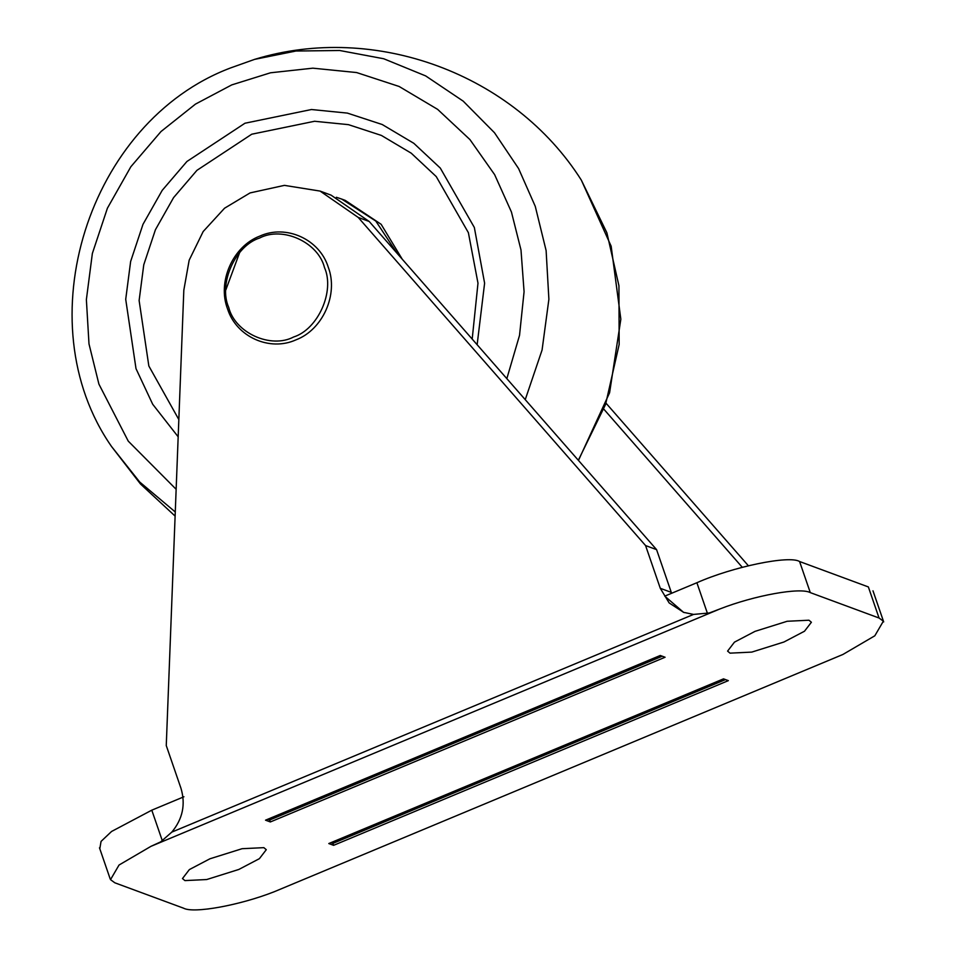 <?xml version="1.0" encoding="UTF-8"?>
<svg xmlns="http://www.w3.org/2000/svg" width="956" height="956" viewBox="0 0 956 956"><rect width="100%" height="100%" fill="white"/><g stroke="black" fill="none" stroke-linecap="round" stroke-linejoin="round"><path stroke-width="1.43" d="M176.143 489.293L128.259 441.146L98.91 384.121L88.992 343.897L86.375 299.61L92.362 253.448L107.419 208.181L130.864 166.726L161.002 131.534L195.466 104.108L231.77 84.893L270.524 72.787L312.851 68.175L356.6 72.548L399.118 86.47L437.645 109.378L469.934 139.576L494.634 174.649L511.436 212.005L520.996 249.994L524.079 291.711L519.526 335.377L506.835 378.636M178.174 436.82L152.685 404.245L136.003 368.646L125.714 299.336L130.637 261.466L142.982 224.349L162.209 190.352L186.922 161.48L244.963 123.228L311.465 109.522L347.351 113.095L382.221 124.519L413.817 143.304L440.298 168.077L474.343 227.48L484.608 283.179L477.14 344.722M178.844 419.576L148.837 365.993L139.122 300.531L143.77 264.776L155.434 229.715L173.586 197.605L196.936 170.335L251.751 134.21L314.56 121.269L348.45 124.65L381.384 135.429L411.223 153.175L436.235 176.573L468.38 232.666L477.988 283.179L472.192 339.081M397.051 253.268L375.792 221.051L341.734 199.087L345.176 200.354L381.145 224.302L402.285 259.255M274.085 891.805L842.893 654.478L274.085 891.805C239.442 905.392 193.59 913.697 183.588 908.2L114.816 882.794L110.514 879.64L119.046 865.025L150.988 846.323L160.68 841.878L171.805 832.114L693.542 614.421L683.66 612.354L669.176 602.961L660.285 588.31L671.291 592.373L656.581 549.628L369.219 221.493L331.075 195.144L320.081 191.081L358.225 217.43L645.575 545.565L660.285 588.31M320.081 191.081L284.398 185.368L250.066 192.921L224.552 208.217L203.174 231.531L189.169 260.199L183.827 290.194L166.26 745.561L180.971 788.294C185.763 804.378 182.704 818.981 171.805 832.114M723.525 678.856L328.792 843.551L333.608 845.331L728.341 680.636L723.525 678.856M333.608 845.331L332.939 843.383L725.52 679.585M842.893 654.478L874.824 635.788L883.356 621.173L879.054 618.018L868.359 586.936L799.586 561.519C789.333 555.089 732.858 566.753 696.888 582.73L664.755 596.138L683.504 612.294M99.842 848.605L101.049 841.411L111.565 831.469L151.789 810.174L162.389 840.945M183.922 796.766L151.789 810.174M332.939 843.383L330.955 842.654M270.345 821.957L265.529 820.176L660.261 655.481L665.077 657.25L270.345 821.957L269.676 820.009L662.245 656.21M267.68 819.28L269.676 820.009M693.542 614.421L709.34 612.963L719.784 608.996L150.988 846.323M879.054 618.018L810.294 592.612C800.292 587.115 754.427 595.421 719.784 608.996M808.955 620.217L787.182 621.269L755.049 631.342L734.471 642.133L727.588 651.108L730.014 653.151L751.786 652.1L783.932 642.014L804.498 631.223L811.393 622.248L808.955 620.217M263.856 847.649L266.282 849.693L259.399 858.667L238.821 869.458L206.687 879.544L184.914 880.596L182.476 878.552L189.372 869.578L209.938 858.787L242.083 848.701L263.856 847.649M742.274 567.29L604.013 409.383M748.357 565.737L606.176 403.36M671.614 593.282L671.291 592.373M645.575 545.565L656.581 549.628M230.671 67.9L254.583 59.38C374.848 22.43 513.958 73.815 581.32 180.098L606.893 232.81L618.938 285.772L619.165 344.447L605.578 404.412L578.332 460.278M175.271 511.974L139.719 482.039L111.541 446.512C24.964 322.184 88.036 121.759 230.516 67.96L254.583 59.38L295.93 51.027L339.679 50.501L383.738 58.758L425.683 75.918L463.194 101.133L494.491 132.741L518.582 168.555L535.264 206.341L546.115 250.568L548.887 299.264L542.076 350.004L525.238 399.656M696.888 582.73L707.488 613.513M799.586 561.519L810.294 592.612M358.225 217.43L369.219 221.493M239.633 252.599L225.807 289.991M293.647 336.978C318.085 329.306 335.042 291.126 324.478 267.537C318.181 242.179 282.498 225.951 259.578 238.044C235.14 245.716 218.183 283.896 228.747 307.485C235.045 332.843 270.727 349.071 293.647 336.978M581.32 180.098L611.159 246.206L620.838 319.196L609.605 392.725L578.464 460.434M175.115 516.097L140.484 483.987L111.541 446.512M341.734 199.087L336.333 197.271M110.179 878.899L99.484 847.817M683.253 612.21L684.293 612.593M883.691 621.902L872.983 590.82M259.745 236.132C286.167 224.062 319.651 239.263 328.278 267.25C338.603 294.281 322.853 329.689 296.013 339.834C269.723 351.832 236.371 336.847 227.6 309.027C217.06 281.96 232.786 246.313 259.745 236.132"/></g></svg>
